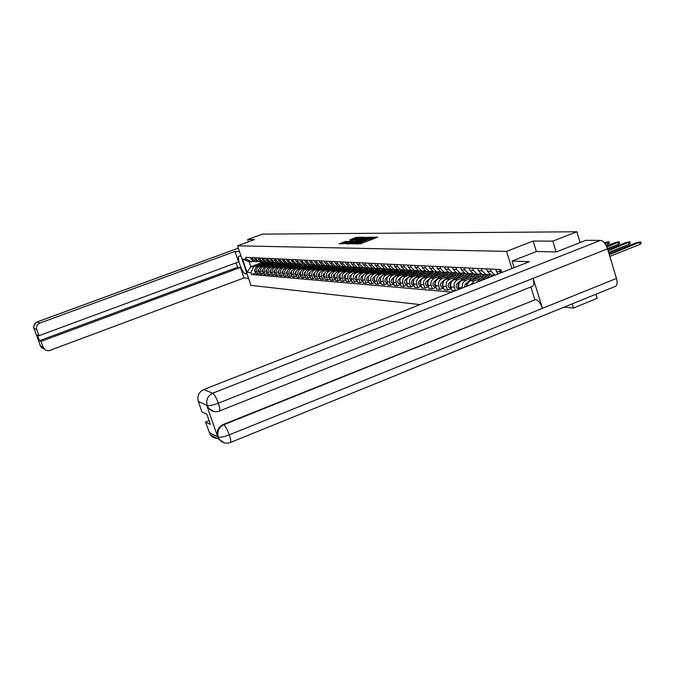 <?xml version="1.0" encoding="UTF-8"?>
<svg xmlns="http://www.w3.org/2000/svg" width="675" height="675" viewBox="0 0 675 675"><rect width="100%" height="100%" fill="white"/><g stroke="black" fill="none" stroke-linecap="round" stroke-linejoin="round"><path stroke-width="1.01" d="M355.717 243.802L360.467 243.751L377.747 237.153L372.811 237.389L371.191 238.739L364.281 240.587L361.226 242.468L355.717 243.802M345.507 241.481L339.137 243.835L344.461 243.557L361.277 237.161L355.835 237.49L349.793 239.853L351.591 239.87L359.024 237.642L357.421 238.52L343.288 243.388L347.288 241.498L345.507 241.481L345.735 242.182M556.141 251.91L552.825 241.152L533.149 241.043L506.554 251.378L237.541 245.818L254.543 239.591L247.657 239.549L262.507 234.124L576.847 231.77L580.137 242.561M552.825 241.152L576.847 231.77M350.494 243.633L355.404 243.692L372.541 237.161L366.888 237.49L350.612 243.987M348.612 243.962L345.06 243.565L361.302 237.49L364.416 237.161L357.218 239.962L356.611 240.292L357.86 240.308L366.938 237.161L348.612 243.962M564.097 307.15L573.396 308.028L597.156 298.367L595.898 294.249M237.541 245.818L250.965 285.365L420.061 304.594M247.657 239.549L248.425 241.827M573.396 308.028L572.13 303.893M500.766 272.902L499.568 269.485M495.644 269.3L497.829 274.05M494.952 275.181L491.071 271.291L490.362 269.047M486.54 268.861L487.249 271.097L491.189 274.987L493.13 275.096M489.628 274.303L486.017 274.691L482.102 270.835L481.402 268.616M477.689 268.439L478.381 270.641L482.279 274.48L484.203 274.59M480.777 273.831L477.25 274.193L473.377 270.388L472.686 268.194M469.066 268.026L469.758 270.202L473.614 273.991L475.512 274.101M493.214 275.771L478.212 281.753M472.154 273.367L468.712 273.712L464.881 269.949L464.197 267.789M470.796 284.673L474.137 280.994L481.123 278.252M460.671 267.621L461.354 269.772L465.168 273.51L467.049 273.62M484.439 275.316L469.716 281.18L467.724 283.289L466.94 286.183M463.759 272.911L460.392 273.24L456.604 269.527L455.929 267.393M462.468 287.938L462.451 287.887C461.7 284.445 462.805 281.956 465.758 280.429L472.669 277.72M452.495 267.233L453.17 269.35L456.941 273.046L458.798 273.147M475.9 274.868L462.282 280.192C459.337 281.72 458.241 284.183 458.983 287.609L459.464 289.119M455.574 272.472L452.292 272.776L448.546 269.114L447.871 267.013M455.431 290.706L454.326 287.238C453.583 283.837 454.672 281.391 457.599 279.88L464.434 277.206M444.53 266.853L445.196 268.945L448.926 272.59L450.765 272.692M467.581 274.43L454.208 279.652C451.297 281.154 450.217 283.593 450.951 286.968L452.09 290.528L455.203 290.798M447.609 272.042L444.395 272.329L440.691 268.709L440.024 266.633M451.474 288.596L447.542 290.14L446.411 286.605C445.677 283.255 446.749 280.834 449.643 279.34L456.401 276.708M436.759 266.473L437.425 268.54L441.112 272.143L442.927 272.244M459.472 273.999L446.335 279.121C443.458 280.598 442.387 283.011 443.121 286.343L444.243 289.862L447.542 290.14M439.838 271.62L436.691 271.89L433.029 268.321L432.371 266.271M443.644 287.98L439.813 289.482L438.691 285.989C437.965 282.682 439.028 280.285 441.889 278.817L448.571 276.21M429.19 266.11L429.84 268.152L433.493 271.713L435.291 271.814M451.567 273.586L438.666 278.598C435.822 280.058 434.759 282.437 435.485 285.736L436.598 289.204L439.813 289.482M432.262 271.207L429.182 271.468L425.554 267.933L424.904 265.908M436.008 287.381L432.27 288.841L431.165 285.39C430.439 282.116 431.494 279.754 434.32 278.302L440.935 275.738M421.799 265.764L422.449 267.773L426.06 271.291L427.84 271.392M443.855 273.173L431.182 278.092C428.363 279.534 427.317 281.888 428.034 285.137L429.14 288.571L432.27 288.841M424.87 270.81L421.858 271.046L418.264 267.562L417.623 265.562M428.566 286.791L424.913 288.208L423.816 284.799C423.107 281.576 424.145 279.239 426.946 277.805L433.485 275.265M414.593 265.418L415.235 267.41L418.812 270.877L420.567 270.979M436.337 272.776L423.875 277.602C421.09 279.028 420.052 281.348 420.761 284.563L421.858 287.947L424.913 288.208M417.656 270.422L414.703 270.641L411.151 267.199L410.518 265.216M421.293 286.217L417.732 287.601L416.652 284.234C415.943 281.036 416.973 278.733 419.74 277.315L426.22 274.809M407.557 265.081L408.198 267.047L411.733 270.473L413.471 270.574M428.996 272.379L416.745 277.113C413.994 278.522 412.965 280.817 413.665 283.998L414.754 287.348L417.732 287.601M410.619 270.034L407.725 270.245L404.207 266.844L403.574 264.887M414.205 285.652L410.729 287.002L409.649 283.677C408.949 280.522 409.97 278.243 412.712 276.843L419.116 274.371M400.688 264.752L401.321 266.692L404.823 270.084L406.544 270.177M421.833 272L409.784 276.649C407.059 278.041 406.046 280.302 406.738 283.441L407.81 286.748L410.729 287.002M403.743 269.663L400.908 269.857L397.432 266.498L396.807 264.566M407.278 285.103L403.886 286.419L402.823 283.129C402.123 280.015 403.135 277.762 405.844 276.379L412.189 273.932M393.989 264.431L394.605 266.347L398.073 269.696L399.786 269.798M414.838 271.62L402.992 276.185C400.292 277.56 399.288 279.804 399.98 282.901L401.034 286.175L403.886 286.419M397.035 269.3L394.251 269.485L390.808 266.152L390.184 264.246M400.52 284.563L397.204 285.846L396.149 282.597C395.457 279.517 396.453 277.29 399.136 275.923L405.413 273.51M387.433 264.111L388.049 266.017L391.483 269.325L393.171 269.418L389.568 272.548M408.004 271.257L396.352 275.738C393.677 277.096 392.681 279.307 393.365 282.378L394.419 285.609L397.204 285.846M390.479 268.937L387.754 269.114L384.337 265.823L383.721 263.933M393.913 284.04L390.673 285.289L389.627 282.074C388.943 279.028 389.931 276.834 392.588 275.484L398.798 273.097M381.038 263.807L381.645 265.688L385.045 268.962L386.716 269.055M401.33 270.894L389.863 275.299C387.214 276.64 386.235 278.834 386.91 281.863L387.956 285.061L390.673 285.289M384.067 268.591L381.392 268.751L378.017 265.503L377.409 263.638M387.45 283.525L384.286 284.749L383.257 281.568C382.582 278.556 383.552 276.387 386.184 275.046L392.335 272.692M374.777 263.512L375.384 265.368L378.751 268.599L380.911 268.599M394.808 270.54L383.518 274.868C380.902 276.202 379.932 278.362 380.599 281.357L381.628 284.521L384.286 284.749M377.806 268.245L375.182 268.397L371.832 265.182L371.233 263.334M381.147 283.019L378.051 284.217L377.021 281.07C376.355 278.092 377.325 275.948 379.924 274.624L386.016 272.295M368.66 263.216L369.259 265.047L372.592 268.253L374.718 268.253M388.429 270.194L377.317 274.447C374.726 275.763 373.764 277.906 374.431 280.868L375.452 283.989L378.051 284.217M371.68 267.916L369.107 268.051L365.791 264.87L365.2 263.048M374.971 282.53L371.95 283.694L370.929 280.589C370.271 277.644 371.225 275.518 373.807 274.21L379.831 271.907M362.686 262.929L363.277 264.743L366.576 267.907L368.66 267.916M382.193 269.857L371.258 274.042C368.693 275.341 367.74 277.45 368.398 280.387L369.411 283.475L371.95 283.694M365.698 267.587L363.167 267.713L359.885 264.575L359.294 262.769M368.938 282.049L365.985 283.188L364.981 280.108C364.323 277.197 365.268 275.096 367.824 273.805L373.79 271.527M356.83 262.651L357.421 264.448L360.695 267.578L362.737 267.587M376.102 269.527L365.327 273.637C362.787 274.927 361.842 277.012 362.492 279.914L363.496 282.968L365.985 283.188M359.834 267.266L357.353 267.384L354.105 264.271L353.514 262.491M363.04 281.576L360.146 282.69L359.151 279.644C358.501 276.767 359.438 274.691 361.969 273.409L367.875 271.156M351.11 262.373L351.692 264.153L354.932 267.249L356.948 267.258M370.136 269.198L359.522 273.248C357.007 274.514 356.071 276.59 356.721 279.45L357.716 282.479L360.146 282.69M354.105 266.946L351.667 267.064L348.443 263.984L347.87 262.221M357.269 281.112L354.434 282.201L353.447 279.188C352.806 276.345 353.734 274.286 356.231 273.021L362.087 270.793M345.516 262.102L346.089 263.866L349.296 266.929L351.278 266.946M364.298 268.886L353.852 272.86C351.354 274.118 350.426 276.168 351.076 279.003L352.055 281.998L354.434 282.201M348.494 266.642L346.098 266.743L342.908 263.697L342.335 261.951M351.616 280.665L348.848 281.72L347.87 278.75C347.228 275.932 348.148 273.898 350.629 272.641L356.425 270.439M340.031 261.841L340.605 263.579L343.786 266.617L345.727 266.633M358.585 268.574L348.292 272.489C345.819 273.729 344.908 275.754 345.541 278.564L346.52 281.526L348.848 281.72M343.01 266.338L340.656 266.439L337.492 263.427L336.918 261.698M346.089 280.218L343.373 281.256L342.402 278.311C341.769 275.518 342.681 273.51 345.136 272.27L350.882 270.093M334.665 261.588L335.23 263.309L338.386 266.304L340.293 266.33M353 268.262L342.849 272.118C340.402 273.35 339.491 275.349 340.124 278.134L341.094 281.062L343.373 281.256M337.635 266.043L335.315 266.136L332.184 263.149L331.619 261.444M340.673 279.788L338.015 280.8L337.053 277.889C336.428 275.122 337.331 273.13 339.761 271.907L345.448 269.755M329.408 261.335L329.974 263.039L333.096 266.009L334.977 266.034M347.524 267.967L337.525 271.755C335.095 272.978 334.201 274.961 334.825 277.703L335.787 280.606L338.015 280.8M332.37 265.756L330.092 265.84L326.987 262.887L326.43 261.191M335.374 279.357L332.767 280.353L331.813 277.467C331.189 274.733 332.083 272.767 334.496 271.552L340.132 269.418M324.262 261.09L324.818 262.777L327.915 265.714L329.771 265.739M342.166 267.671L332.302 271.409C329.898 272.607 329.012 274.573 329.628 277.29L330.581 280.167L332.767 280.353M327.215 265.469L324.979 265.545L321.899 262.626L321.342 260.947M330.176 278.944L327.628 279.914L326.683 277.062C326.067 274.354 326.953 272.405 329.341 271.207L334.927 269.089M319.224 260.845L319.773 262.516L322.844 265.427L324.667 265.452M336.918 267.384L327.189 271.063C324.81 272.253 323.924 274.193 324.54 276.885L325.485 279.728L327.628 279.914M322.161 265.191L319.958 265.258L316.913 262.373L316.364 260.71M325.088 278.53L322.591 279.484L321.654 276.657C321.038 273.983 321.916 272.05 324.287 270.861L329.822 268.777M314.28 260.609L314.828 262.263L317.866 265.14L319.663 265.174M331.771 267.098L322.177 270.717C319.823 271.898 318.946 273.822 319.553 276.488L320.49 279.307L322.591 279.484M317.208 264.921L315.048 264.98L312.027 262.119L311.479 260.474M320.102 278.134L317.655 279.062L316.727 276.261C316.119 273.611 316.988 271.704 319.334 270.532L324.818 268.456M309.445 260.381L309.985 262.018L312.998 264.862L314.761 264.904M326.734 266.819L317.267 270.388C314.93 271.561 314.069 273.459 314.668 276.1L315.596 278.885L317.655 279.062M312.356 264.651L310.23 264.71L307.235 261.875L306.695 260.246M315.217 277.737L312.82 278.648L311.892 275.881C311.293 273.257 312.154 271.358 314.483 270.202L319.916 268.152M304.695 260.153L305.235 261.773L308.222 264.592L309.96 264.634M321.789 266.549L312.457 270.067C310.137 271.223 309.285 273.105 309.884 275.721L310.804 278.48L312.82 278.648M307.598 264.389L305.505 264.44L302.535 261.63L302.003 260.018M310.424 277.358L308.078 278.243L307.159 275.501C306.56 272.902 307.42 271.029 309.724 269.882L315.107 267.848M300.046 259.926L300.577 261.529L303.539 264.33L305.252 264.364M316.946 266.279L307.733 269.747C305.438 270.886 304.585 272.759 305.184 275.341L306.096 278.075L308.078 278.243M302.94 264.127L300.873 264.178L297.928 261.394L297.397 259.799M305.733 276.978L303.421 277.847L302.518 275.13C301.927 272.557 302.771 270.7 305.058 269.561L310.39 267.553M295.481 259.706L296.013 261.301L298.941 264.068L300.637 264.111M312.196 266.017L303.109 269.435C300.831 270.565 299.987 272.413 300.577 274.978L301.48 277.678L303.421 277.847M298.367 263.874L296.333 263.917L293.414 261.166L292.891 259.588M301.126 276.607L298.865 277.459L297.962 274.767C297.371 272.219 298.215 270.38 300.476 269.257L305.767 267.266M291.001 259.495L291.532 261.065L294.435 263.807L296.106 263.858M307.538 265.756L298.569 269.123C296.308 270.245 295.473 272.076 296.063 274.615L296.958 277.298L298.865 277.459M293.878 263.63L291.878 263.663L288.984 260.938L288.461 259.377M296.603 276.244L294.384 277.079L293.498 274.413C292.908 271.89 293.743 270.067 295.988 268.954L301.236 266.979M286.613 259.284L287.137 260.845L290.022 263.562L291.659 263.604M302.965 265.503L294.114 268.827C291.878 269.933 291.052 271.747 291.634 274.261L292.52 276.919L294.384 277.079M289.474 263.385L287.508 263.419L284.639 260.719L284.116 259.166M292.174 275.881L289.997 276.699L289.111 274.058C288.529 271.561 289.356 269.755 291.583 268.65L296.781 266.701M282.302 259.082L282.825 260.626L285.685 263.317L287.297 263.36M298.485 265.25L289.744 268.532C287.525 269.629 286.706 271.426 287.28 273.915L288.166 276.548L289.997 276.699M285.154 263.14L283.222 263.174L280.37 260.499L279.855 258.964M287.82 275.535L285.685 276.337L284.808 273.721C284.234 271.24 285.052 269.452 287.255 268.363L292.418 266.431M278.075 258.879L278.589 260.407L281.424 263.073L283.019 263.123M294.089 265.005L285.457 268.237C283.255 269.325 282.445 271.105 283.011 273.577L283.888 276.185L285.685 276.337M280.918 262.904L279.011 262.938L276.185 260.28L275.678 258.761M283.551 275.189L281.458 275.974L280.589 273.383C280.015 270.928 280.825 269.156 283.019 268.076L288.132 266.161M273.932 258.677L274.438 260.196L277.248 262.837L278.826 262.887M289.769 264.769L281.247 267.95C279.062 269.038 278.26 270.793 278.826 273.24L279.695 275.822L281.458 275.974M276.758 262.676L274.877 262.702L272.076 260.069L271.569 258.567M279.366 274.843L277.307 275.619L276.446 273.054C275.881 270.616 276.683 268.869 278.851 267.789L283.922 265.899M269.857 258.483L270.363 259.985L273.147 262.6L274.7 262.651M285.533 264.524L277.113 267.671C274.953 268.743 274.151 270.489 274.717 272.911L275.577 275.468L277.307 275.619M272.675 262.448L270.818 262.465L268.043 259.867L267.536 258.373M275.248 274.514L273.232 275.273L272.371 272.725C271.814 270.321 272.607 268.582 274.759 267.511L279.788 265.638M265.857 258.289L266.355 259.782L269.123 262.373L270.65 262.423M281.374 264.296L273.054 267.401C270.911 268.464 270.118 270.194 270.675 272.59L271.527 275.13L273.232 275.273M268.658 262.229L266.836 262.246L264.077 259.664L263.579 258.179M271.215 274.185L269.232 274.927L268.38 272.413C267.823 270.017 268.608 268.296 270.743 267.241L275.729 265.385M261.925 258.103L262.423 259.58L265.174 262.145L266.676 262.204M277.282 264.068L269.072 267.131C266.937 268.177 266.152 269.899 266.709 272.278L267.553 274.784L269.232 274.927M264.727 262.01L262.921 262.018L260.187 259.462L259.698 257.993M267.249 273.864L265.3 274.598L264.457 272.093C263.9 269.73 264.684 268.026 266.802 266.979L271.747 265.132M258.069 257.918L258.567 259.377L261.284 261.925L262.777 261.984M273.274 263.841L265.157 266.861C263.048 267.907 262.263 269.603 262.811 271.966L263.655 274.455L265.3 274.598M260.854 261.79L259.082 261.799L256.365 259.267L255.876 257.816M263.351 273.552L261.436 274.269L260.601 271.789C260.052 269.443 260.828 267.747 262.929 266.718L267.832 264.887M254.281 257.74L254.77 259.183L257.47 261.714L258.938 261.765M269.333 263.621L261.309 266.608C259.217 267.637 258.441 269.325 258.989 271.662L259.824 274.126L261.436 274.269M257.048 261.579L255.302 261.588L252.61 259.073L252.121 257.631M259.521 273.24L257.639 273.94L256.812 271.485C256.264 269.165 257.04 267.486 259.124 266.456L263.984 264.651M250.56 257.555L251.041 258.998L253.724 261.495L255.175 261.554M265.461 263.402L257.529 266.347C255.454 267.376 254.686 269.047 255.226 271.358L256.053 273.805L257.639 273.94M253.353 261.385L249.168 261.782L250.83 266.701L253.538 266.887L250.898 272.641L251.53 274.514L451.837 292.115M250.898 272.641L246.983 272.312L242.468 259.006L246.341 259.208L251.859 261.934M501.77 272.506L500.842 269.544L245.708 257.327L246.341 259.208M506.554 251.378L511.912 268.523M533.149 241.043L536.397 251.539M262.718 262.288L250.83 266.701L246.983 272.312M253.538 266.887L260.204 264.406M255.766 272.936L251.53 274.514M249.168 261.782L242.468 259.006M364.677 242.173L364.601 240.967M367.715 241.034L364.787 241.523M373.241 238.958L373.157 237.76M375.393 238.148L373.334 238.317M354.493 243.236L352.443 244.004M355.025 243.54L370.837 237.634L366.171 238.722L356.29 242.426L354.333 243.515L355.101 243.793M347.001 243.937L348.756 243.278M355.447 240.781L356.628 240.334M350.35 242.528L348.722 243.43L352.232 242.553L356.636 240.789L350.35 242.528M343.305 243.262L341.66 243.869M609.331 254.779L640.668 241.844L636.137 242.789L608.977 253.597M640.727 242.055L641.149 243.464L639.858 244.443L609.82 256.407M608.141 250.83L629.809 241.785L625.362 242.722L607.795 249.691M629.868 241.988L630.281 243.388L628.99 244.342L608.622 252.442M606.892 247.05L619.228 241.726L614.874 242.654L606.412 245.995M619.287 241.92L619.709 243.304L618.41 244.249L607.458 248.594M512.063 261.056L529.386 261.655L203.732 389.559L212.743 393.213L600.455 240.384L585.833 240.325L556.343 251.918L536.448 251.513L512.063 261.056L514.122 267.654M218.683 438.193C215.249 438.666 212.465 437.543 210.338 434.827L205.495 422.044L209.098 420.609M600.455 240.384C603.349 240.899 605.703 243.717 607.534 248.822L533.166 278.319C534.372 282.825 534.068 285.525 532.237 286.419L219.426 411.024M212.119 410.915L208.145 407.995L206.786 405.473L217.628 436.624C216.321 431.165 218.16 427.123 223.155 424.524L535.663 299.54C538.346 300.265 540.624 303.193 542.481 308.323L616.486 278.438L607.534 248.822M616.486 278.438C617.625 282.825 617.195 285.483 615.187 286.428L230.411 442.496M223.155 424.524L223.703 424.786C225.391 426.026 227.256 429.384 229.289 434.843L542.481 308.323L533.166 278.319L218.312 403.211C212.929 405.186 209.258 405.979 207.326 405.591L198.298 401.397C197.007 396.023 198.813 392.074 203.732 389.559M205.495 422.044L210.44 424.465L206.887 414.273L201.985 411.978L198.298 401.397M534.752 299.464L530.862 286.968M535.663 299.54L223.703 424.786C218.827 427.258 216.987 431.3 218.168 436.902L217.628 436.624M224.058 442.8L219.493 439.56C222.261 442.91 225.847 443.914 230.243 442.564C231.128 442.066 230.816 439.493 229.289 434.843C223.914 436.843 220.253 437.611 218.303 437.147L218.168 436.902M241.043 256.146L239.136 256.095C236.275 256.584 242.392 273.89 245.363 273.721L247.058 273.873M239.507 251.606L234.984 251.446L238.553 261.942L38.973 335.703L36.796 329.704L34.079 328.497L40.424 345.971L43.217 347.406L45.689 350.19L47.967 350.738L49.832 350.409L243.987 277.94L240.435 267.477L237.566 267.266L236.064 262.862M248.594 278.395L243.987 277.94M234.984 251.446L39.926 323.063C37.074 324.447 36.028 326.658 36.796 329.704M38.973 335.703L37.446 334.994L39.504 340.664L41.04 341.423L43.217 347.406M41.04 341.423L240.435 267.477M39.504 340.664L237.566 267.266M493.923 275.147L493.02 275.94M605.002 243.641L608.934 241.667L604.285 242.73M608.985 241.852L609.398 243.228L605.897 245.033M493.788 275.265L492.657 275.113M487.088 274.852L480.347 280.825M485.198 274.649L476.347 282.488M490.328 276.91L492.733 275.079M488.194 274.767L482.153 280.117M490.388 274.717L486 278.606M485.063 274.767L484.22 274.717M484.042 274.598L481.697 276.387M478.55 274.354L471.909 280.226M476.693 274.168L465.337 284.209L467.252 284.352L466.172 286.487M465.337 284.209L464.282 287.229M479.706 274.202L473.673 279.534M481.688 274.295L477.419 278.066M476.558 274.286L475.639 274.109M470.247 273.856L463.691 279.644M468.416 273.696L457.186 283.61C455.515 285.905 455.853 287.71 458.207 289.043L459.219 289.128M459 283.787C457.523 285.668 457.65 287.373 459.397 288.9M473.293 275.889L475.647 274.101M471.462 273.62L465.413 278.969M473.217 273.873L469.057 277.543M468.281 273.814L467.488 273.645M462.164 273.358L455.684 279.07M460.342 273.232L449.229 283.027C447.584 285.289 447.922 287.077 450.242 288.385L451.246 288.47M450.942 283.255C449.558 285.078 449.693 286.732 451.347 288.217M465.1 275.4L467.429 273.637M463.489 273.021L457.355 278.421M464.965 273.451L460.915 277.028M460.207 273.35L459.54 273.189M454.309 272.86L447.871 278.522M452.444 272.81L441.484 282.454C439.855 284.69 440.184 286.453 442.488 287.752L443.475 287.837M443.095 282.732L442.209 285.272L443.509 287.55M457.11 274.919L459.413 273.181M455.625 272.498L449.508 277.881M460.392 273.24L456.941 273.046L452.976 276.531M452.334 272.902L451.786 272.751M446.656 272.354L440.252 277.982M444.732 272.405L433.924 281.897C432.312 284.108 432.641 285.846 434.919 287.128L435.898 287.212M435.443 282.234L434.616 284.69L435.856 286.9M449.322 274.455L451.6 272.742M447.787 272.143L441.847 277.358M449.145 272.599L445.23 276.05M439.222 271.839L432.818 277.45M437.223 271.991L426.549 281.357C424.955 283.534 425.284 285.255 427.528 286.521L428.507 286.605L427.528 286.521M427.975 281.745L427.207 284.124L428.389 286.259M441.728 273.999L443.973 272.303M440.142 271.789L434.371 276.851M441.551 272.168L437.67 275.569M431.992 271.316L425.571 276.944M429.899 271.586L419.352 280.825C417.774 282.977 418.095 284.681 420.323 285.93L421.234 286.014M420.685 281.264L419.985 283.567L421.107 285.635M434.312 273.552L436.539 271.882M432.7 271.434L427.081 276.353M434.135 271.747L430.304 275.113M424.904 270.827L418.483 276.446M422.736 271.181L412.324 280.311C410.763 282.437 411.083 284.116 413.294 285.356L414.138 285.441M413.573 280.8L412.931 283.027L414.003 285.027M427.073 273.122L429.249 271.485M425.436 271.08L419.96 275.873M426.904 271.333L423.107 274.657M417.817 270.506L411.564 275.957M415.792 270.785L405.464 279.804C403.92 281.905 404.241 283.567 406.418 284.791L407.211 284.884M406.628 280.353L407.059 284.428M420.01 272.7L422.103 271.105M418.348 270.734L413.016 275.4M419.833 270.937L416.078 274.219M410.332 270.143L404.814 275.484M408.999 270.38L398.765 279.307C397.238 281.391 397.55 283.027 399.71 284.243L400.444 284.327M399.853 279.914L400.283 283.846M413.108 272.287L415.142 270.734M411.438 270.388L406.223 274.936M412.931 270.54L409.219 273.788M404.139 269.857L398.208 275.02M402.376 269.983L392.217 278.826C390.707 280.884 391.019 282.504 393.154 283.702L393.829 283.795M393.23 279.484L393.66 283.281M406.367 271.882L408.35 270.363M404.688 270.042L399.592 274.489M406.198 270.16L402.519 273.367M397.55 269.536L391.762 274.573M395.904 269.587L385.813 278.362C384.32 280.387 384.632 281.99 386.75 283.171L387.366 283.264M386.758 279.07L387.188 282.724M399.777 271.493L401.735 269.992M398.107 269.696L393.103 274.05M399.608 269.789L395.963 272.953M391.112 269.215L385.45 274.126M389.593 269.182L379.561 277.898C378.076 279.906 378.388 281.492 380.481 282.665L381.054 282.749M380.438 278.674L380.869 282.175M393.339 271.105L395.28 269.62M391.702 269.333L386.767 273.62M384.817 268.895L379.282 273.696M383.425 268.785L376.068 275.172M375.798 275.408L373.444 277.45C371.976 279.433 372.279 281.002 374.355 282.158L374.878 282.243M374.254 278.277L374.684 281.635M387.037 270.726L388.994 269.241M385.442 268.979L380.573 273.206M386.876 269.063L383.307 272.16M378.675 268.582L373.25 273.274M377.435 268.363L370.33 274.523M369.47 275.265L367.462 277.003C366.01 278.969 366.314 280.522 368.373 281.669L368.845 281.745M368.212 277.898L368.634 281.112M380.886 270.363L382.868 268.869M379.316 268.633L374.507 272.793M380.717 268.709L377.182 271.772M371.587 267.95L364.584 274.008M372.676 268.253L367.352 272.869M363.42 275.012L361.614 276.573C360.172 278.513 360.475 280.049 362.509 281.188L362.939 281.264M362.298 277.526L362.72 280.598M374.861 270L376.928 268.481M373.326 268.296L368.584 272.396M374.692 268.372L371.199 271.401M363.201 269.3L365.749 267.629L358.923 273.527M366.829 267.924L361.572 272.464M357.539 274.725L355.885 276.151C354.459 278.075 354.755 279.593 356.78 280.716L357.159 280.783M356.518 277.172L356.932 280.091M368.963 269.646L371.233 268.051M367.462 267.958L362.779 272.008M368.803 268.034L365.344 271.029M361.108 267.595L355.919 272.076M360.011 267.342L353.363 273.08M351.802 274.43L350.283 275.746C348.874 277.644 349.169 279.146 351.16 280.252L351.506 280.319M350.857 276.826L351.27 279.593M361.724 267.629L357.1 271.62M363.04 267.705L359.606 270.667M355.506 267.283L350.392 271.688M354.383 267.072L347.912 272.658M346.191 274.134L344.79 275.341C343.398 277.214 343.693 278.707 345.668 279.804L345.971 279.863M345.322 276.488L345.718 279.104M357.556 268.962L359.986 267.334M356.105 267.317L351.54 271.249M354.932 267.249L357.353 267.384L353.995 270.321M350.013 266.971L344.967 271.316M348.882 266.802L342.562 272.244M340.715 273.831L339.424 274.944C338.04 276.801 338.327 278.277 340.293 279.357L340.554 279.416M339.896 276.159L340.293 278.623M352.029 268.633L354.333 267.047M350.612 267.005L346.098 270.886M351.835 267.098L348.502 269.975M344.647 266.659L339.66 270.945M343.491 266.532L337.314 271.848M335.357 273.527L334.159 274.556C332.792 276.396 333.079 277.855 335.019 278.927L335.247 278.977M334.589 275.847L334.969 278.151M346.613 268.312L348.815 266.777M345.22 266.692L340.774 270.523M346.402 266.811L343.119 269.637M339.382 266.363L334.462 270.591M338.217 266.262L332.168 271.46M330.117 273.223L329.003 274.177C327.645 275.999 327.932 277.442 329.864 278.505L330.05 278.547M329.392 275.543L329.763 277.678M341.314 267.992L343.415 266.507M339.947 266.397L335.551 270.177M341.086 266.524L337.854 269.308M334.218 266.068L329.366 270.236M333.053 266.001L327.122 271.088M324.979 272.928L323.958 273.805C322.608 275.611 322.895 277.037 324.802 278.092L324.953 278.125M324.304 275.248L324.65 277.214M336.116 267.68L338.133 266.237M334.775 266.102L330.429 269.831M335.888 266.237L332.691 268.979M329.164 265.781L324.38 269.89M328.016 265.722L322.177 270.726L324.287 270.861M319.958 272.624L319.005 273.442C317.672 275.223 317.95 276.64 319.849 277.678L319.967 277.712M319.317 274.97L319.646 276.758M331.028 267.376L332.961 265.975M329.712 265.815L325.418 269.502M330.792 265.95L327.628 268.658M324.211 265.503L319.486 269.553M323.08 265.435L317.326 270.371M315.031 272.329L314.153 273.08C312.837 274.852 313.116 276.252 314.989 277.282L314.989 277.282M314.432 274.708L314.736 276.294M326.042 267.081L327.907 265.714L330.092 265.84M324.751 265.537L320.498 269.173M325.806 265.663L322.667 268.355M319.351 265.224L314.685 269.224M318.246 265.165L312.567 270.017M310.213 272.042L309.403 272.734C308.087 274.48 308.365 275.873 310.23 276.893L310.272 276.902M309.648 274.463L309.918 275.83M321.148 266.785L322.996 265.435M319.882 265.258L315.681 268.844M320.92 265.376L317.807 268.043M314.592 264.954L309.977 268.903M313.504 264.895L307.91 269.679M305.488 271.747L304.737 272.388C303.438 274.126 303.716 275.493 305.556 276.505L305.556 276.505M304.965 274.252L305.184 275.349L307.159 275.501M316.356 266.498L318.178 265.157M315.098 264.997L310.956 268.532M316.145 265.098L313.04 267.747M309.918 264.693L305.362 268.582M307.032 265.942L303.328 269.35M300.848 271.468L300.164 272.05C298.882 273.763 299.143 275.122 300.966 276.126M300.383 274.084L300.527 274.826M311.648 266.22L313.462 264.895M310.39 264.743L306.323 268.22M311.453 264.819L308.365 267.452M305.336 264.431L300.831 268.27M302.51 265.672L298.839 269.021M296.308 271.181L295.675 271.721C294.41 273.4 294.663 274.742 296.443 275.754M305.783 264.499L301.776 267.916M306.863 264.532L303.784 267.165M300.839 264.178L296.392 267.967M299.818 264.119L294.435 268.701M291.853 270.903L291.271 271.401C290.022 273.038 290.267 274.371 292.005 275.383M301.269 264.254L297.321 267.621M302.366 264.254L299.287 266.887M296.418 263.933L292.03 267.671M295.422 263.866L290.115 268.388M287.483 270.633L286.141 272.928L287.651 275.02M298.072 265.41L299.793 264.136M296.84 264.009L292.942 267.325M297.962 263.967L294.874 266.608M292.064 263.706L287.752 267.376M291.111 263.621L285.871 268.085M283.196 270.363L281.914 272.59L283.373 274.657M293.709 265.148L295.372 263.908M292.494 263.765L288.647 267.047M293.65 263.68L290.537 266.33M287.803 263.478L283.551 267.089M286.875 263.385L281.703 267.781M278.986 270.093L277.754 272.253L279.18 274.312M289.432 264.895L291.035 263.689M288.233 263.52L284.428 266.76M289.423 263.393L286.284 266.068M283.618 263.25L279.425 266.811M282.724 263.149L277.611 267.486M274.86 269.823L273.67 271.924L275.062 273.966M285.23 264.642L286.774 263.469M284.057 263.284L280.285 266.49M285.213 263.166L282.116 265.807M279.509 263.022L275.375 266.532M278.64 262.913L273.594 267.199M270.802 269.57L269.671 271.595L271.021 273.62M281.104 264.398L282.589 263.258M279.956 263.048L276.218 266.22M281.062 262.963L278.016 265.545M275.484 262.794L271.401 266.262M274.632 262.685L269.646 266.912M266.819 269.308L265.731 271.282L267.055 273.291M277.054 264.153L278.471 263.056M275.94 262.803L272.227 265.95M276.978 262.761L273.991 265.292M271.527 262.575L267.494 265.992M270.692 262.465L265.773 266.633M262.913 269.055L261.866 270.97L263.149 272.962M273.08 263.917L274.43 262.853M271.991 262.567L268.304 265.688M272.978 262.558L270.034 265.047M267.646 262.347L263.655 265.731M262.33 264.566L265.182 262.153L266.836 262.246L261.959 266.363M259.073 268.81L258.086 270.979L259.318 272.641M269.165 263.68L270.456 262.659M268.118 262.33L264.448 265.435M269.047 262.356L266.152 264.802M263.841 262.128L259.875 265.477M263.005 262.043L258.221 266.093M255.302 268.557L254.357 270.667L255.555 272.32M265.326 263.452L266.549 262.474M264.322 262.086L260.668 265.182M258.989 271.662L260.601 271.789M262.811 271.966L264.457 272.093M266.709 272.278L268.38 272.413M270.675 272.59L272.371 272.725M274.717 272.911L276.446 273.054M278.826 273.24L280.589 273.383M283.011 273.577L284.808 273.721M287.28 273.915L289.111 274.058M291.634 274.261L293.498 274.413M296.063 274.615L297.962 274.767M300.577 274.978L302.518 275.13M309.884 275.721L311.892 275.881M314.668 276.1L316.727 276.261M319.553 276.488L321.654 276.657M324.54 276.885L326.683 277.062M329.628 277.29L331.813 277.467M334.825 277.703L337.053 277.889M340.124 278.134L342.402 278.311M345.541 278.564L347.87 278.75M351.076 279.003L353.447 279.188M356.721 279.45L359.151 279.644M362.492 279.914L364.981 280.108M368.398 280.387L370.929 280.589M374.431 280.868L377.021 281.07M380.599 281.357L383.257 281.568M386.91 281.863L389.627 282.074M393.365 282.378L396.149 282.597M399.98 282.901L402.823 283.129M406.738 283.441L409.649 283.677M413.665 283.998L416.652 284.234M420.761 284.563L423.816 284.799M428.034 285.137L431.165 285.39M435.485 285.736L438.691 285.989M443.121 286.343L446.411 286.605M450.951 286.968L454.326 287.238M458.983 287.609L462.451 287.887M255.226 271.358L256.812 271.485M257.529 266.347L259.124 266.456M261.309 266.608L262.929 266.718M254.77 259.183L256.365 259.267M265.157 266.861L266.802 266.979M258.567 259.377L260.187 259.462M269.072 267.131L270.743 267.241M262.423 259.58L264.077 259.664M273.054 267.401L274.759 267.511M266.355 259.782L268.043 259.867M277.113 267.671L278.851 267.789M270.363 259.985L272.076 260.069M281.247 267.95L283.019 268.076M274.438 260.196L276.185 260.28M285.457 268.237L287.255 268.363M278.589 260.407L280.37 260.499M289.744 268.532L291.583 268.65M282.825 260.626L284.639 260.719M294.114 268.827L295.988 268.954M287.137 260.845L288.984 260.938M298.569 269.123L300.476 269.257M291.532 261.065L293.414 261.166M303.109 269.435L305.058 269.561M296.013 261.301L297.928 261.394M307.733 269.747L309.724 269.882M300.577 261.529L302.535 261.63M312.457 270.067L314.483 270.202M305.235 261.773L307.235 261.875M317.267 270.388L319.334 270.532M309.985 262.018L312.027 262.119M314.828 262.263L316.913 262.373M327.189 271.063L329.341 271.207M319.773 262.516L321.899 262.626M332.302 271.409L334.496 271.552M324.818 262.777L326.987 262.887M337.525 271.755L339.761 271.907M329.974 263.039L332.184 263.149M342.849 272.118L345.136 272.27M335.23 263.309L337.492 263.427M348.292 272.489L350.629 272.641M340.605 263.579L342.908 263.697M353.852 272.86L356.231 273.021M346.089 263.866L348.443 263.984M359.522 273.248L361.969 273.409M351.692 264.153L354.105 264.271M365.327 273.637L367.824 273.805M357.421 264.448L359.885 264.575M371.258 274.042L373.807 274.21M363.277 264.743L365.791 264.87M377.317 274.447L379.924 274.624M369.259 265.047L371.832 265.182M383.518 274.868L386.184 275.046M375.384 265.368L378.017 265.503M389.863 275.299L392.588 275.484M381.645 265.688L384.337 265.823M396.352 275.738L399.136 275.923M388.049 266.017L390.808 266.152M402.992 276.185L405.844 276.379M394.605 266.347L397.432 266.498M409.784 276.649L412.712 276.843M401.321 266.692L404.207 266.844M416.745 277.113L419.74 277.315M408.198 267.047L411.151 267.199M423.875 277.602L426.946 277.805M415.235 267.41L418.264 267.562M431.182 278.092L434.32 278.302M422.449 267.773L425.554 267.933M438.666 278.598L441.889 278.817M429.84 268.152L433.029 268.321M446.335 279.121L449.643 279.34M437.425 268.54L440.691 268.709M454.208 279.652L457.599 279.88M445.196 268.945L448.546 269.114M462.282 280.192L465.758 280.429M453.17 269.35L456.604 269.527M470.559 280.758L474.137 280.994M461.354 269.772L464.881 269.949M469.758 270.202L473.377 270.388M478.381 270.641L482.102 270.835M487.249 271.097L491.071 271.291M496.353 271.561L500.285 271.763M251.041 258.998L252.61 259.073M581.2 242.148L580.011 242.139M357.277 244.072L357.109 243.565M361.522 243.354L361.226 242.468M362.905 242.84L362.61 241.954M365.504 241.346L365.175 240.351M366.01 241.355L365.681 240.351M370.094 240.14L369.807 239.254M371.478 239.617L371.191 238.739M374.034 238.148L373.714 237.153M356.78 244.063L356.611 243.557M367.166 238.368L366.888 237.49M368.423 237.988L368.153 237.153M361.581 238.334L361.302 237.49M362.796 237.878L362.559 237.153M356.889 240.992L356.67 240.3M356.105 238.317L355.835 237.49M357.328 237.938L357.075 237.153M344.545 242.637L344.267 241.81M639.858 244.443L639.377 242.814M628.99 244.342L628.509 242.738M618.41 244.249L617.937 242.671M206.786 405.473L207.318 405.582M209.174 432.582L218.303 437.138M207.191 405.346C205.867 399.845 207.723 395.795 212.743 393.213C214.414 394.36 216.27 397.685 218.312 403.211C219.856 407.919 220.177 410.543 219.282 411.083C215.114 412.442 211.579 411.497 208.668 408.24L207.318 405.709M210.338 434.827L219.493 439.56L218.295 437.265M213.612 411.438L208.145 407.995M40.087 344.706L40.365 345.845M238.334 248.172L37.176 321.95L39.926 323.063M246.831 273.181L245.363 273.721M37.066 321.992L37.176 321.95C34.358 323.308 33.32 325.493 34.079 328.497M44.339 349.203L41.099 347.237L40.424 345.971M608.108 244.164L607.635 242.603M490.244 274.649L488.919 274.573M481.351 274.143L480.119 274.075M459.017 283.745L457.186 283.61M472.694 273.662L471.547 273.594M450.976 283.154L449.229 283.027M464.257 273.181L463.354 273.13M443.146 282.58L441.484 282.454M456.038 272.717L455.414 272.683M435.51 282.015L433.924 281.897M428.06 281.467L426.549 281.357M420.787 280.935L419.352 280.825M413.691 280.412L412.324 280.311M406.763 279.897L405.464 279.804M399.997 279.399L398.765 279.307M403.988 269.789L403.49 269.755M393.39 278.918L392.217 278.826M397.246 269.401L396.807 269.384M386.927 278.438L385.813 278.362M380.616 277.973L379.561 277.898M374.448 277.518L373.444 277.45M368.415 277.079L367.462 277.003M362.509 276.64L361.614 276.573M356.738 276.218L355.885 276.151M351.084 275.805L350.283 275.746M345.558 275.392L344.79 275.341M340.141 274.995L339.424 274.944M334.834 274.607L334.159 274.556M329.645 274.227L329.003 274.177M324.557 273.848L323.958 273.805M319.57 273.485L319.005 273.442M314.685 273.122L314.153 273.08M309.892 272.767L309.403 272.734M305.193 272.422L304.737 272.388M300.586 272.084L300.164 272.05M253.724 261.495L255.302 261.588M491.189 274.987L494.91 275.198M482.279 274.48L486.017 274.691M473.614 273.991L477.25 274.193M465.168 273.51L468.712 273.712M448.926 272.59L452.292 272.776M441.112 272.143L444.395 272.329M433.493 271.713L436.691 271.89M426.06 271.291L429.182 271.468M418.812 270.877L421.858 271.046M411.733 270.473L414.703 270.641M404.823 270.084L407.725 270.245M398.073 269.696L400.908 269.857M391.483 269.325L394.251 269.485M385.045 268.962L387.754 269.114M378.751 268.599L381.392 268.751M372.592 268.253L375.182 268.397M366.576 267.907L369.107 268.051M360.695 267.578L363.167 267.713M349.296 266.929L351.667 267.064M343.786 266.617L346.098 266.743M338.386 266.304L340.656 266.439M333.096 266.009L335.315 266.136M322.844 265.427L324.979 265.545M317.866 265.14L319.958 265.258M312.998 264.862L315.048 264.98M308.222 264.592L310.23 264.71M303.539 264.33L305.505 264.44M298.941 264.068L300.873 264.178M294.435 263.807L296.333 263.917M290.022 263.562L291.878 263.663M285.685 263.317L287.508 263.419M281.424 263.073L283.222 263.174M277.248 262.837L279.011 262.938M273.147 262.6L274.877 262.702M269.123 262.373L270.818 262.465M261.284 261.925L262.921 262.018M257.47 261.714L259.082 261.799M579.968 242.004L581.529 242.013M354.485 243.97L354.333 243.515M356.847 241.009L356.611 240.292M348.882 243.92L348.722 243.43M343.44 243.861L343.288 243.388M34.071 328.556C32.923 327.139 33.936 324.937 37.117 321.941L238.334 248.147M40.34 345.836L41.099 347.237L43.9 348.688M40.34 345.828L40.044 344.571M459.413 289.145L458.207 289.043M451.44 288.487L450.242 288.385M443.602 287.845L442.488 287.752M435.957 287.212L434.919 287.128M421.225 286.006L420.323 285.93M414.129 285.424L413.294 285.356M407.202 284.858L406.418 284.791M400.427 284.302L399.71 284.243M393.82 283.753L393.154 283.702M387.357 283.222L386.75 283.171M381.038 282.707L380.481 282.665M374.87 282.201L374.355 282.158M368.828 281.703L368.373 281.669"/></g></svg>
